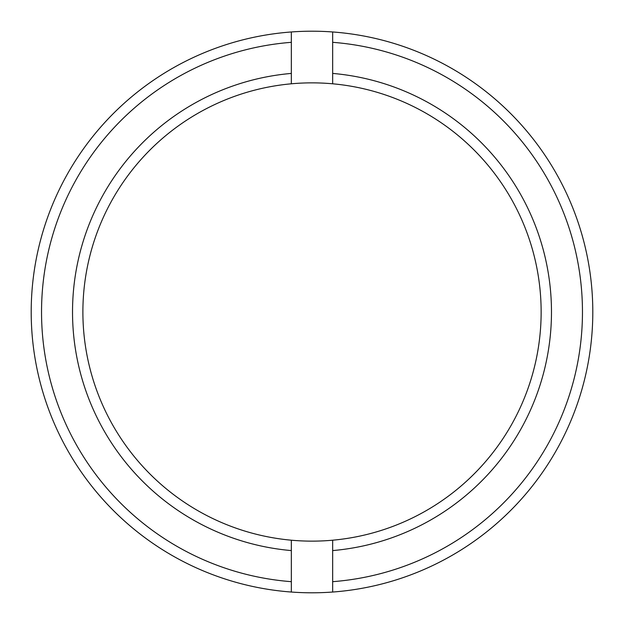 <?xml version="1.0" encoding="UTF-8"?>
<svg xmlns="http://www.w3.org/2000/svg" width="624" height="624" viewBox="0 0 624 624"><rect width="100%" height="100%" fill="white"/><g stroke="black" fill="none" stroke-linecap="round" stroke-linejoin="round"><path stroke-width="0.94" d="M291.338 42.323A270.465 270.465 0 0 0 41.535 312A270.465 270.465 0 0 0 291.338 581.677L291.338 592.036A280.8 280.8 0 0 1 31.2 312A280.8 280.8 0 0 1 291.338 31.964L291.338 83.795A229.141 229.141 0 0 0 291.338 540.205A229.141 229.141 0 0 0 541.141 312A229.141 229.141 0 0 0 332.662 83.795L332.662 73.421A239.476 239.476 0 0 1 551.476 312A239.476 239.476 0 0 1 332.662 550.579L332.662 540.205M332.662 581.677A270.465 270.465 0 0 0 582.465 312A270.465 270.465 0 0 0 332.662 42.323L332.662 31.964A280.8 280.8 0 0 1 592.8 312A280.8 280.8 0 0 1 332.662 592.036L332.662 550.579M332.662 31.964A280.8 280.8 0 0 0 291.338 31.964M332.662 73.421L332.662 42.323M291.338 540.205L291.338 581.677M291.338 550.579A239.476 239.476 0 0 1 72.524 312A239.476 239.476 0 0 1 291.338 73.421M291.338 592.036A280.8 280.8 0 0 0 332.662 592.036M332.662 83.795A229.141 229.141 0 0 0 291.338 83.795"/></g></svg>
